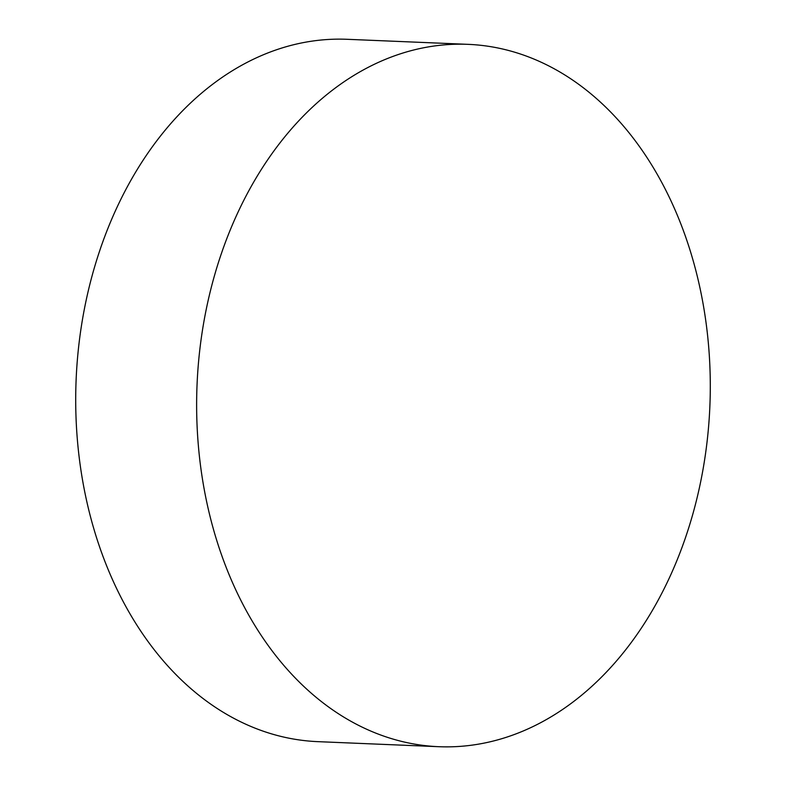 <?xml version="1.0" encoding="UTF-8"?>
<svg xmlns="http://www.w3.org/2000/svg" width="786" height="786" viewBox="0 0 786 786"><rect width="100%" height="100%" fill="white"/><g stroke="black" fill="none" stroke-linecap="round" stroke-linejoin="round"><path stroke-width="1.18" d="M678.259 217.467A351.48 256.639 92.4 0 0 468.142 44.35A351.48 256.639 92.4 0 0 236.075 216.425A351.48 256.639 92.4 0 0 228.667 573.593A351.48 256.639 92.4 0 0 438.785 746.7A351.48 256.639 92.4 0 0 670.851 574.625A351.48 256.639 92.4 0 0 678.259 217.467M468.142 44.35L347.216 39.3A351.48 256.639 92.4 0 0 115.149 211.375A351.48 256.639 92.4 0 0 107.741 568.533A351.48 256.639 92.4 0 0 317.858 741.65L438.785 746.7"/></g></svg>

